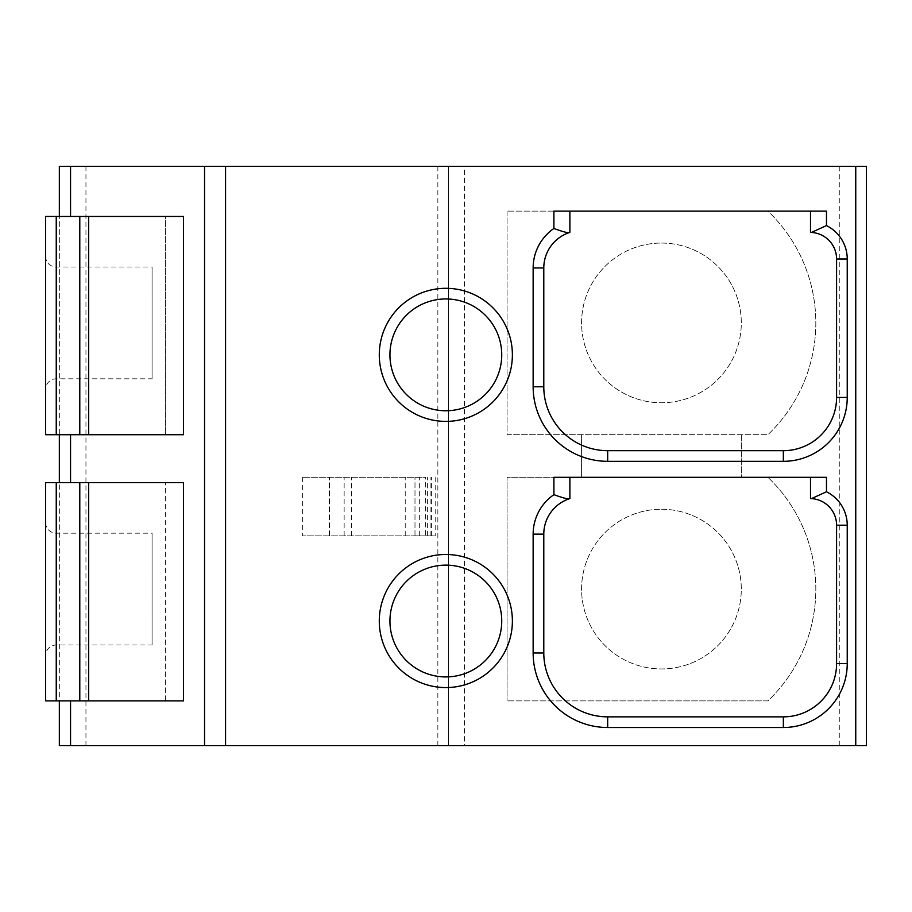<?xml version="1.0" encoding="UTF-8"?>
<svg xmlns="http://www.w3.org/2000/svg" width="912" height="912" viewBox="0 0 912 912"><rect width="100%" height="100%" fill="white"/><g stroke="black" fill="none" stroke-linecap="round" stroke-linejoin="round"><path stroke-width="0.68" stroke-dasharray="4.56 3.42" d="M767.915 211.117L507.061 211.117L767.915 211.117A154.39 154.39 0 0 1 767.915 434.705A154.39 154.39 0 0 0 767.915 211.117M464.47 745.606L866.4 745.606L866.4 166.394L59.337 166.394L59.337 745.606L464.47 745.606L464.47 166.394M507.061 211.117L507.061 434.705L767.915 434.705L507.061 434.705L507.061 211.117M741.296 434.705L741.296 477.295L767.915 477.295A154.39 154.39 0 0 1 767.915 700.883L507.061 700.883L767.915 700.883A154.39 154.39 0 0 0 767.915 477.295L507.061 477.295L507.061 700.883L507.061 477.295L581.582 477.295L581.582 434.705L581.582 477.295L741.296 477.295L741.296 434.705M661.439 509.238A79.857 79.857 0 0 1 741.296 589.095A79.857 79.857 0 0 1 661.439 668.941A79.857 79.857 0 0 1 581.582 589.095A79.857 79.857 0 0 1 661.439 509.238A79.857 79.857 0 0 1 741.296 589.095A79.857 79.857 0 0 1 661.439 668.941A79.857 79.857 0 0 1 581.582 589.095A79.857 79.857 0 0 1 661.439 509.238M661.439 243.059A79.857 79.857 0 0 1 741.296 322.905A79.857 79.857 0 0 1 661.439 402.762A79.857 79.857 0 0 1 581.582 322.905A79.857 79.857 0 0 1 661.439 243.059A79.857 79.857 0 0 1 741.296 322.905A79.857 79.857 0 0 1 661.439 402.762A79.857 79.857 0 0 1 581.582 322.905A79.857 79.857 0 0 1 661.439 243.059M448.499 745.606L448.499 166.394L448.499 745.606M826.477 211.117L569.875 211.117L569.875 232.412M553.903 211.117L569.875 211.117M568.963 232.708A37.267 37.267 0 0 0 543.791 267.957L543.791 386.791A63.886 63.886 0 0 0 607.677 450.676L783.351 450.676A53.238 53.238 0 0 0 836.589 397.438L836.589 259.019A26.619 26.619 0 0 0 810.506 232.412L810.506 211.117M568.963 498.887A37.267 37.267 0 0 0 543.791 534.136L543.791 652.969A63.886 63.886 0 0 0 607.677 716.855L783.351 716.855A53.238 53.238 0 0 0 836.589 663.617L836.589 525.198A26.619 26.619 0 0 0 810.506 498.59L810.506 477.295L826.477 477.295M553.903 477.295L569.875 477.295L569.875 498.59M810.506 477.295L569.875 477.295M445.831 565.132A55.894 55.894 0 0 0 389.937 621.038A55.894 55.894 0 0 0 445.831 676.932A55.894 55.894 0 0 0 501.737 621.038A55.894 55.894 0 0 0 445.831 565.132M445.831 298.954A55.894 55.894 0 0 0 389.937 354.848A55.894 55.894 0 0 0 445.831 410.753A55.894 55.894 0 0 0 501.737 354.848A55.894 55.894 0 0 0 445.831 298.954M59.337 482.619L165.38 482.619L165.38 700.883L45.6 700.883L45.6 482.619L59.337 482.619L59.337 700.883M183.494 216.44L165.38 216.44L165.38 434.705L59.337 434.705L59.337 216.44L165.38 216.44L165.38 434.705L183.494 434.705M183.494 482.619L165.38 482.619L165.38 700.883L183.494 700.883M425.63 535.857L302.624 535.857L435.184 535.857L414.983 535.857L425.63 535.857L425.63 477.295L302.624 477.295L425.63 477.295M414.983 535.857L414.983 477.295L414.983 535.857M329.243 535.857L329.243 477.295L329.243 535.857M59.337 434.705L45.6 434.705L45.6 216.44L59.337 216.44M45.6 389.458L45.6 256.363L45.6 389.458A10.648 10.648 180 0 1 56.248 378.811L152.076 378.811L152.076 267.011L152.076 378.811M45.6 256.363A10.648 10.648 -0 0 0 56.248 267.011L152.076 267.011M45.6 655.637L45.6 522.542L45.6 655.637A10.648 10.648 180 0 1 56.248 644.989L152.076 644.989L152.076 533.189L152.076 644.989M45.6 522.542A10.648 10.648 -0 0 0 56.248 533.189L152.076 533.189M839.781 745.606L839.781 166.394M85.956 745.606L85.956 166.394M437.851 745.606L437.851 166.394M302.624 477.295L302.624 535.857M329.597 535.857L329.597 477.295M344.143 535.857L344.143 477.295M351.359 535.857L351.359 477.295M405.224 535.857L405.224 477.295M430.088 535.857L430.088 477.295M431.615 535.857L431.615 477.295M427.386 535.857L427.386 477.295M419.668 535.857L419.668 477.295M56.248 378.811L56.248 267.011L56.248 378.811M56.248 644.989L56.248 533.189L56.248 644.989M435.184 477.295L435.184 535.857"/><path stroke-width="1.37" d="M59.337 216.44L59.337 166.394L866.4 166.394L866.4 745.606L59.337 745.606L59.337 700.883M568.963 498.887A37.267 37.267 0 0 0 543.791 534.136A37.267 37.267 0 0 1 569.647 498.659A37.267 37.267 0 0 1 569.875 498.59L568.963 498.887C566.922 499.001 561.895 497.587 553.903 494.657L553.903 477.295L826.477 477.295L826.477 491.785L811.418 498.625L810.506 498.59L810.506 477.295M569.681 232.469A37.267 37.267 0 0 1 569.875 232.412L568.963 232.708C566.922 232.811 561.895 231.409 553.903 228.479L553.903 211.117L826.477 211.117L826.477 225.606L811.418 232.446L810.506 232.412L810.506 211.117M569.647 232.48A37.267 37.267 0 0 0 543.791 267.957L543.791 386.791A63.886 63.886 0 0 0 607.677 450.676L783.351 450.676A53.238 53.238 0 0 0 836.589 397.438L836.589 259.019A26.619 26.619 0 0 0 811.418 232.446A26.619 26.619 0 0 1 836.589 259.019L847.237 259.019A37.267 37.267 0 0 0 826.477 225.606M569.875 232.412L569.875 211.117M553.903 494.657A47.914 47.914 0 0 0 533.144 534.136L543.791 534.136L543.791 652.969A63.886 63.886 0 0 0 607.677 716.855L783.351 716.855A53.238 53.238 0 0 0 836.589 663.617L836.589 525.198A26.619 26.619 0 0 0 811.418 498.625M569.875 498.59L569.875 477.295M445.831 565.132A55.894 55.894 0 0 1 501.737 621.038A55.894 55.894 0 0 1 445.831 676.932A55.894 55.894 0 0 1 389.937 621.038A55.894 55.894 0 0 1 445.831 565.132M445.831 298.954A55.894 55.894 0 0 1 501.737 354.848A55.894 55.894 0 0 1 445.831 410.753A55.894 55.894 0 0 1 389.937 354.848A55.894 55.894 0 0 1 445.831 298.954M59.337 434.705L59.337 482.619M56.248 700.883L45.6 700.883L45.6 482.619L56.248 482.619L56.248 700.883L183.494 700.883L183.494 482.619L56.248 482.619M183.494 216.44L45.6 216.44L45.6 434.705L183.494 434.705L183.494 216.44M855.752 166.394L855.752 745.606M225.56 745.606L225.56 166.394M533.144 534.136L533.144 652.969A74.533 74.533 0 0 0 607.677 727.502L783.351 727.502A63.886 63.886 0 0 0 847.237 663.617L847.237 525.198A37.267 37.267 0 0 0 826.477 491.785M445.831 554.485A66.542 66.542 0 0 1 512.384 621.038A66.542 66.542 0 0 1 445.831 687.58A66.542 66.542 0 0 1 379.289 621.038A66.542 66.542 0 0 1 445.831 554.485M445.831 288.306A66.542 66.542 0 0 1 512.384 354.848A66.542 66.542 0 0 1 445.831 421.401A66.542 66.542 0 0 1 379.289 354.848A66.542 66.542 0 0 1 445.831 288.306M553.903 228.479A47.914 47.914 0 0 0 533.144 267.957L533.144 386.791A74.533 74.533 0 0 0 607.677 461.324L783.351 461.324A63.886 63.886 0 0 0 847.237 397.438L847.237 259.019M783.351 461.324L783.351 450.676A53.238 53.238 0 0 0 836.589 397.438L847.237 397.438M533.144 386.791L543.791 386.791A63.886 63.886 0 0 0 607.677 450.676L607.677 461.324M568.963 232.708A37.267 37.267 0 0 0 543.791 267.957L533.144 267.957M836.589 525.198L847.237 525.198M783.351 727.502L783.351 716.855A53.238 53.238 0 0 0 836.589 663.617L847.237 663.617M533.144 652.969L543.791 652.969A63.886 63.886 0 0 0 607.677 716.855L607.677 727.502M204.55 745.606L204.55 166.394M70.555 216.44L70.555 166.394M70.555 700.883L70.555 745.606M70.555 434.705L70.555 482.619M56.248 216.44L56.248 434.705M79.789 216.44L79.789 434.705M88.681 216.44L88.681 434.705M88.681 482.619L88.681 700.883M79.789 482.619L79.789 700.883"/></g></svg>
